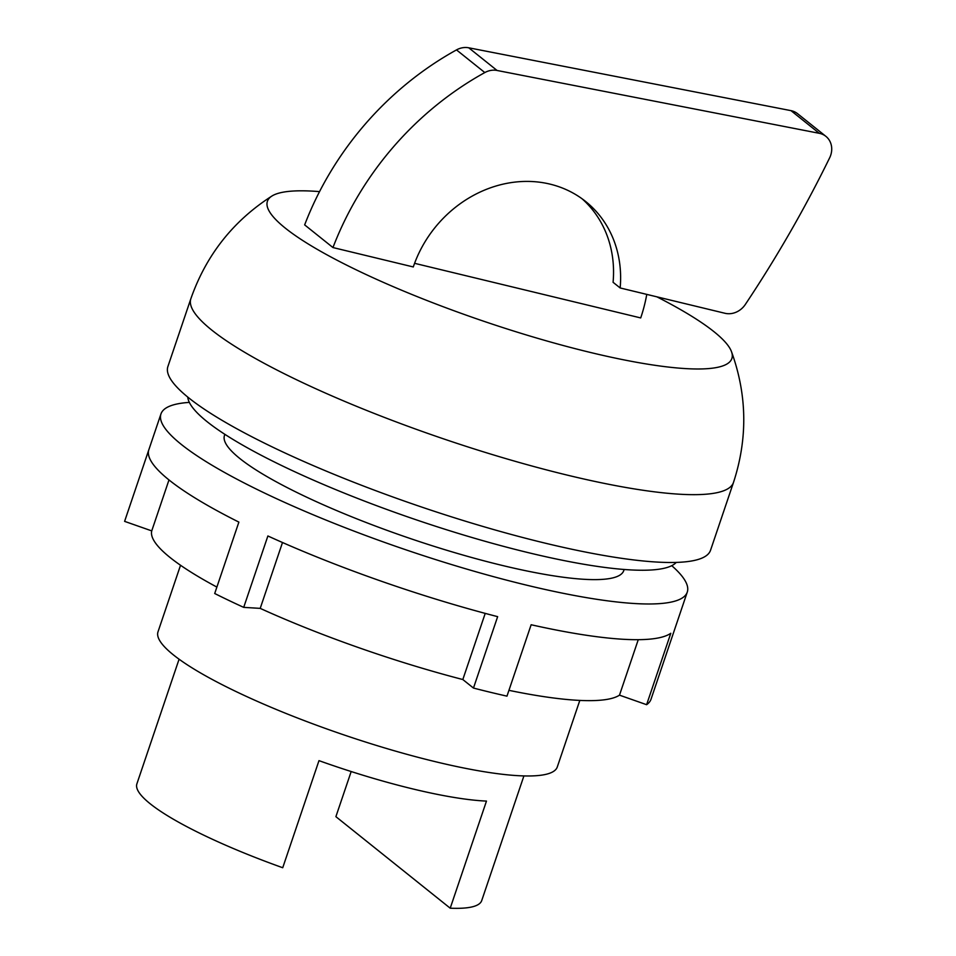 <?xml version="1.0" encoding="UTF-8"?>
<svg xmlns="http://www.w3.org/2000/svg" width="956" height="956" viewBox="0 0 956 956"><rect width="100%" height="100%" fill="white"/><g stroke="black" fill="none" stroke-linecap="round" stroke-linejoin="round"><path stroke-width="1.43" d="M319.555 191.618A245.178 44.263 18.7 0 0 271.91 196.04A245.178 44.263 18.7 0 0 285.306 228.126A245.178 44.263 18.7 0 0 590.187 352.406A245.178 44.263 18.7 0 0 731.471 351.593A245.178 44.263 18.7 0 0 656.903 296.838M190.853 298.738L167.886 366.566A286.453 51.708 18.7 0 0 188.81 397.923A286.453 51.708 18.7 0 0 485.039 527.067A286.453 51.708 18.7 0 0 710.547 550.25L733.503 482.41A286.453 51.708 18.7 0 1 567.972 475.287A286.453 51.708 18.7 0 1 211.778 330.095A286.453 51.708 18.7 0 1 190.853 298.738C206.161 255.121 233.18 220.896 271.91 196.04M187.746 397.063A258.67 46.689 18.7 0 0 207.058 421.644A258.67 46.689 18.7 0 0 464.998 535.432A258.67 46.689 18.7 0 0 676.25 562.415M180.529 565.271L158.003 631.82A210.762 38.049 18.7 0 0 173.406 654.896A210.762 38.049 18.7 0 0 391.363 749.91A210.762 38.049 18.7 0 0 557.288 766.975L579.814 700.413M179.083 659.198L136.887 783.848A182.022 32.863 18.7 0 0 150.188 803.769A182.022 32.863 18.7 0 0 282.725 867.737L318.981 760.641A182.022 32.863 18.7 0 0 486.473 801.092L450.216 908.2A182.022 32.863 18.7 0 0 481.728 900.564L523.912 775.925M620.157 287.959A114.959 101.288 128.7 0 0 585.646 201.489A114.959 101.288 128.7 0 0 550.047 184.126A114.959 101.288 128.7 0 0 413.291 266.951L332.963 247.556A302.873 266.832 -51.3 0 1 484.812 72.56A19.156 16.885 -51.3 0 1 497.06 70.469L819.292 133.314A19.156 16.885 -51.3 0 1 819.949 133.458A19.156 16.885 -51.3 0 1 825.888 136.35A19.156 16.885 -51.3 0 1 829.904 157.286A1128.666 994.348 -51.3 0 1 745.202 304.641A19.156 16.885 -51.3 0 1 724.995 313.281L620.157 287.959L613.083 282.295A114.959 101.288 -51.3 0 0 582.037 198.752M825.888 136.35L797.579 113.692A19.156 16.885 128.7 0 0 791.64 110.788A19.156 16.885 128.7 0 0 790.994 110.645L468.751 47.8A19.156 16.885 128.7 0 0 456.502 49.903A302.873 266.832 128.7 0 0 304.653 224.887L332.963 247.556M450.216 908.2L335.891 816.663L351.175 771.54M646.77 294.388A153.283 135.047 128.7 0 1 640.711 317.93L414.593 263.318M189.348 402.392A277.826 50.154 18.7 0 0 160.955 413.96A277.826 50.154 18.7 0 0 526.72 585.192A277.826 50.154 18.7 0 0 687.268 592.111L651.024 699.218A277.826 50.154 -161.3 0 1 646.615 704.692L670.789 633.29A277.826 50.154 -161.3 0 1 531.142 624.746L506.967 696.147A277.826 50.154 -161.3 0 1 490.464 692.299A277.826 50.154 -161.3 0 1 473.471 688.057L497.646 616.656A277.826 50.154 -161.3 0 1 267.883 535.969L243.708 607.371L260.211 608.375L282.498 542.518M687.268 592.111A277.826 50.154 18.7 0 0 671.733 565.677M624.137 569.477L623.754 570.613A210.762 38.049 -161.3 0 1 501.948 565.366A210.762 38.049 -161.3 0 1 224.469 435.458L224.851 434.323M243.708 607.371A277.826 50.154 -161.3 0 1 214.706 593.509L238.881 522.107A277.826 50.154 -161.3 0 1 148.766 449.953L124.603 521.367L151.741 530.891A249.086 44.968 -161.3 0 0 216.881 587.08M646.615 704.692L619.488 695.155L638.261 639.683M619.488 695.155A249.086 44.968 -161.3 0 1 508.939 690.34M473.471 688.057L462.824 679.537A249.086 44.968 -161.3 0 1 260.211 608.375M124.603 521.367A277.826 50.154 -161.3 0 1 124.698 521.068L160.955 413.96M168.985 479.936L151.741 530.891M462.824 679.537L485.218 613.382M790.994 110.645L819.292 133.314M456.502 49.903L484.812 72.56M468.751 47.8L497.06 70.469M731.471 351.593C747.15 394.864 747.831 438.469 733.503 482.41"/></g></svg>
